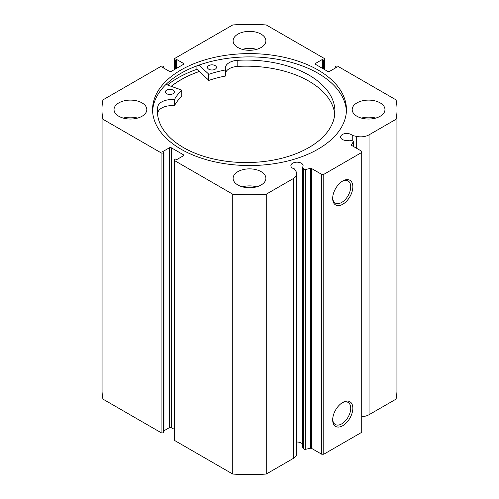 <?xml version="1.0" encoding="UTF-8"?>
<svg xmlns="http://www.w3.org/2000/svg" width="499" height="499" viewBox="0 0 499 499"><rect width="100%" height="100%" fill="white"/><g stroke="black" fill="none" stroke-linecap="round" stroke-linejoin="round"><path stroke-width="0.75" d="M165.967 84.462L181.773 90.101A78.68 45.428 0 0 0 174.425 99.625L174.082 99.744A13.716 7.922 0 0 0 157.834 106.524L157.821 112.606A88.735 51.235 0 0 0 157.59 114.358M166.716 93.743A4.472 2.582 180 0 1 165.394 91.916A4.472 2.582 180 0 1 168.151 89.533A4.472 2.582 180 0 1 173.016 90.082A4.472 2.582 180 0 1 174.338 91.916A4.472 2.582 180 0 1 171.587 94.299A4.472 2.582 180 0 1 166.716 93.743M208.819 69.249A4.472 2.582 180 0 1 207.497 67.415A4.472 2.582 180 0 1 210.247 65.032A4.472 2.582 180 0 1 215.119 65.581A4.472 2.582 180 0 1 216.441 67.415A4.472 2.582 180 0 1 213.691 69.798A4.472 2.582 180 0 1 208.819 69.249M157.821 106.524A88.735 51.235 0 0 0 157.435 111.314A88.735 51.235 0 0 0 183.669 147.685A88.735 51.235 0 0 0 280.288 158.613A88.735 51.235 0 0 0 334.91 111.314A88.735 51.235 0 0 0 308.675 74.95A88.735 51.235 0 0 0 237.175 60.348A13.716 7.922 0 0 0 225.292 68.201A13.716 7.922 0 0 0 225.567 69.791L225.367 69.985A78.68 45.428 0 0 0 208.925 74.301L198.92 65.12M334.754 114.358A88.735 51.235 0 0 0 308.675 81.031A88.735 51.235 0 0 0 237.181 66.436A13.716 7.922 0 0 0 225.573 72.686M196.918 65.843L196.918 69.299A101.334 58.502 0 0 0 167.452 84.973M225.567 69.86L225.367 76.073A78.68 45.428 0 0 0 208.925 80.389L196.918 69.299M237.175 60.348L237.181 66.436M181.773 96.008L181.773 96.188A78.68 45.428 0 0 0 174.425 105.713L174.082 105.832A13.716 7.922 0 0 0 157.834 112.606L157.821 112.606M157.834 106.524L157.834 112.606M171.313 86.302A96.862 55.925 180 0 1 199.238 71.507M353.323 146.4L353.323 141.766A1.191 0.686 0 0 0 353.398 141.535A1.191 0.686 0 0 0 353.049 141.049A1.191 0.686 0 0 0 352.612 140.886L349.288 140.188A6.113 3.53 0 0 1 342.389 139.483A6.113 3.53 0 0 1 340.599 136.988A6.113 3.53 0 0 1 344.372 133.732A6.113 3.53 0 0 1 351.028 134.493A6.113 3.53 0 0 1 352.244 135.497L352.244 140.812M296.73 442.027A6.113 3.53 180 0 1 301.309 443.056A6.113 3.53 180 0 1 302.525 444.06M183.22 155.869L183.22 154.653A1.491 0.861 180 0 1 183.657 155.264A1.491 0.861 180 0 1 183.22 155.869L176.584 159.705L175.317 158.975L174.581 159.399A1.491 0.861 0 0 0 174.145 160.011A1.491 0.861 0 0 0 174.581 160.616L232.746 194.198A147.529 85.173 0 0 0 266.254 194.198L293.281 178.592A11.783 6.799 0 0 0 296.73 173.783A11.783 6.799 0 0 0 296.019 171.456L294.404 168.893A6.113 3.53 180 0 1 292.663 168.194A6.113 3.53 180 0 1 290.873 165.699A6.113 3.53 180 0 1 294.647 162.437A6.113 3.53 180 0 1 301.309 163.204A6.113 3.53 180 0 1 303.099 165.699A6.113 3.53 180 0 1 302.525 167.19L302.525 447.042L303.735 448.957L303.735 169.105A1.191 0.686 0 0 0 305.263 169.517L310.428 168.431A1.191 0.686 180 0 1 311.682 168.593L321.68 174.363L323.789 174.363L361.719 152.463L361.719 151.247L351.72 145.471A1.191 0.686 180 0 1 351.371 144.984A1.191 0.686 180 0 1 351.446 144.754L351.446 145.221M342.757 402.425L342.757 402.425A14.253 8.227 -60 0 1 352.837 408.244A14.253 8.227 -60 0 1 342.757 425.703A14.253 8.227 -60 0 1 332.677 419.884A14.253 8.227 -60 0 1 342.757 402.425L342.757 402.425M332.69 419.247A12.762 7.373 120 0 0 335.322 424.512A12.762 7.373 120 0 0 341.703 423.876A12.762 7.373 120 0 0 350.042 412.629A12.762 7.373 120 0 0 348.084 402.4A12.762 7.373 120 0 0 342.214 402.755M342.757 180.975L342.757 180.975A14.253 8.227 -60 0 1 352.837 186.794A14.253 8.227 -60 0 1 342.757 204.253A14.253 8.227 -60 0 1 332.677 198.434A14.253 8.227 -60 0 1 342.757 180.975L342.757 180.975M332.69 197.804A12.762 7.373 120 0 0 335.322 203.062A12.762 7.373 120 0 0 341.703 202.432A12.762 7.373 120 0 0 350.042 191.179A12.762 7.373 120 0 0 348.084 180.956A12.762 7.373 120 0 0 342.214 181.305M346.393 111.215A96.937 55.969 0 0 0 318.044 73.284A96.937 55.969 0 0 0 213.722 60.847A96.937 55.969 0 0 0 152.607 111.215M180.956 149.151A96.937 55.969 0 0 0 286.594 161.283A96.937 55.969 0 0 0 346.437 109.574A96.937 55.969 0 0 0 318.044 69.997A96.937 55.969 0 0 0 212.406 57.865A96.937 55.969 0 0 0 152.563 109.574A96.937 55.969 0 0 0 180.956 149.151M142.022 102.881A16.392 9.462 0 0 0 124.157 100.829A16.392 9.462 0 0 0 114.034 109.574A16.392 9.462 0 0 0 118.837 116.267A16.392 9.462 0 0 0 136.701 118.319A16.392 9.462 0 0 0 146.818 109.574A16.392 9.462 0 0 0 142.022 102.881M137.574 118.095A16.392 9.462 0 0 0 123.284 118.095M261.089 34.138A16.392 9.462 0 0 0 243.225 32.086A16.392 9.462 0 0 0 233.108 40.831A16.392 9.462 0 0 0 237.911 47.524A16.392 9.462 0 0 0 255.775 49.576A16.392 9.462 0 0 0 265.892 40.831A16.392 9.462 0 0 0 261.089 34.138M256.648 49.345A16.392 9.462 0 0 0 242.352 49.345M261.089 171.625A16.392 9.462 0 0 0 243.225 169.579A16.392 9.462 0 0 0 233.108 178.318A16.392 9.462 0 0 0 237.911 185.01A16.392 9.462 0 0 0 255.775 187.063A16.392 9.462 0 0 0 265.892 178.318A16.392 9.462 0 0 0 261.089 171.625M256.648 186.838A16.392 9.462 0 0 0 242.352 186.838M380.163 102.881A16.392 9.462 0 0 0 362.299 100.829A16.392 9.462 0 0 0 352.182 109.574A16.392 9.462 0 0 0 356.978 116.267A16.392 9.462 0 0 0 374.843 118.319A16.392 9.462 0 0 0 384.966 109.574A16.392 9.462 0 0 0 380.163 102.881M375.716 118.095A16.392 9.462 0 0 0 361.426 118.095M353.323 141.766L351.446 144.754M369.048 134.849L369.048 414.7L396.075 399.1A147.529 85.173 180 0 0 397.029 389.426L397.029 109.574A147.529 85.173 0 0 1 396.075 119.249L369.048 134.849A11.783 6.799 180 0 1 356.691 136.433L352.244 135.497M397.029 109.574A147.529 85.173 0 0 0 396.075 99.9L337.91 66.317A1.491 0.861 0 0 0 335.802 66.317L335.06 66.747L336.326 67.477L329.689 71.307A1.491 0.861 180 0 1 327.581 71.307L315.78 64.496A1.491 0.861 180 0 1 315.343 63.884A1.491 0.861 180 0 1 315.78 63.279L315.78 64.496M324.419 69.486L324.419 59.749L323.683 60.173L322.416 59.443L315.78 63.279M324.419 59.749A1.491 0.861 0 0 0 324.855 59.144A1.491 0.861 0 0 0 324.419 58.533L266.254 24.95A147.529 85.173 0 0 0 232.746 24.95L174.581 58.533A1.491 0.861 0 0 0 174.145 59.144A1.491 0.861 0 0 0 174.581 59.749L174.581 69.486M183.22 63.279A1.491 0.861 180 0 1 183.657 63.884A1.491 0.861 180 0 1 183.22 64.496L183.22 63.279L176.584 59.443L175.317 60.173L174.581 59.749M101.971 109.574A147.529 85.173 0 0 0 102.925 119.249L161.09 152.831A1.491 0.861 0 0 0 163.198 152.831L163.198 432.683A1.491 0.861 180 0 1 161.09 432.683L102.925 399.1A147.529 85.173 180 0 1 101.971 389.426L101.971 109.574A147.529 85.173 0 0 1 102.925 99.9L161.09 66.317A1.491 0.861 0 0 1 163.198 66.317L163.94 66.747L162.674 67.477L169.311 71.307A1.491 0.861 180 0 0 171.419 71.307L183.22 64.496M169.311 147.841A1.491 0.861 180 0 1 171.419 147.841L171.419 427.693A1.491 0.861 0 0 0 169.311 427.693L169.311 147.841L162.674 151.671L163.94 152.401L163.198 152.831M183.22 154.653L171.419 147.841M302.525 167.19L303.735 169.105M323.789 174.363L323.789 454.215L361.719 432.315L361.719 152.463M323.789 454.215L321.68 454.215L321.68 174.363M311.682 168.593L311.682 448.445L321.68 454.215M311.682 448.445A1.191 0.686 0 0 0 310.428 448.283L310.428 168.431M305.263 169.517L305.263 449.368L310.428 448.283M305.263 449.368A1.191 0.686 180 0 1 303.735 448.957M174.581 160.616L174.581 440.467L232.746 474.05A147.529 85.173 180 0 0 266.254 474.05L293.281 458.444A11.783 6.799 0 0 0 296.73 453.635L296.73 173.783M174.581 440.467A1.491 0.861 180 0 1 174.145 439.856L174.145 160.011M171.419 427.693L174.145 429.265M163.94 430.793L169.311 427.693M163.198 432.683L163.94 432.253L163.94 152.401M369.048 414.7A11.783 6.799 180 0 1 361.719 416.671M102.925 399.1L102.925 119.249M396.075 119.249L396.075 399.1M232.746 194.198L232.746 474.05M266.254 474.05L266.254 194.198M335.06 68.207L335.06 66.747M322.416 68.326L322.416 59.443M323.683 69.055L323.683 60.173M175.317 69.055L175.317 60.173M176.584 68.326L176.584 59.443M163.94 68.207L163.94 66.747M199.195 71.469A96.937 55.969 0 0 0 171.244 86.277M208.513 74.245L208.513 80.327M208.925 74.301L208.925 80.389M225.367 69.985L225.367 76.073M174.425 99.625L174.425 105.713M181.773 90.101L181.773 96.188M174.082 99.744L174.082 105.832M161.09 432.683L161.09 152.831M293.281 178.592L293.281 458.444M356.691 136.433L356.691 148.34M225.573 69.823L225.573 75.904M181.817 90.013L181.817 96.101M324.855 59.144L324.855 69.735M174.145 69.735L174.145 59.144M353.398 141.535L353.398 146.444"/></g></svg>
